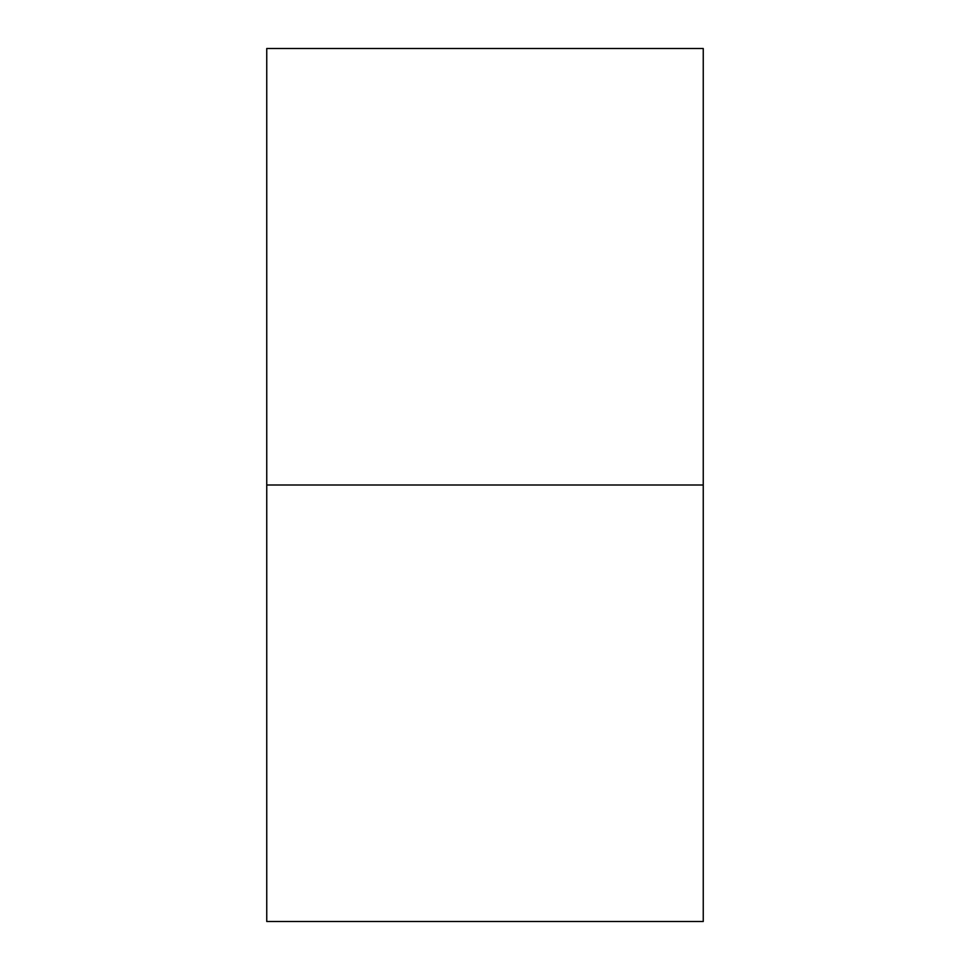 <?xml version="1.0" encoding="UTF-8"?>
<svg xmlns="http://www.w3.org/2000/svg" width="970" height="970" viewBox="0 0 970 970"><rect width="100%" height="100%" fill="white"/><g stroke="black" fill="none" stroke-linecap="round" stroke-linejoin="round"><path stroke-width="1.45" d="M266.75 921.5L266.75 48.5L266.75 921.5L703.25 921.5L703.25 485L266.75 485L703.25 485L703.25 48.5L703.25 921.5M266.75 48.5L703.25 48.5"/></g></svg>
